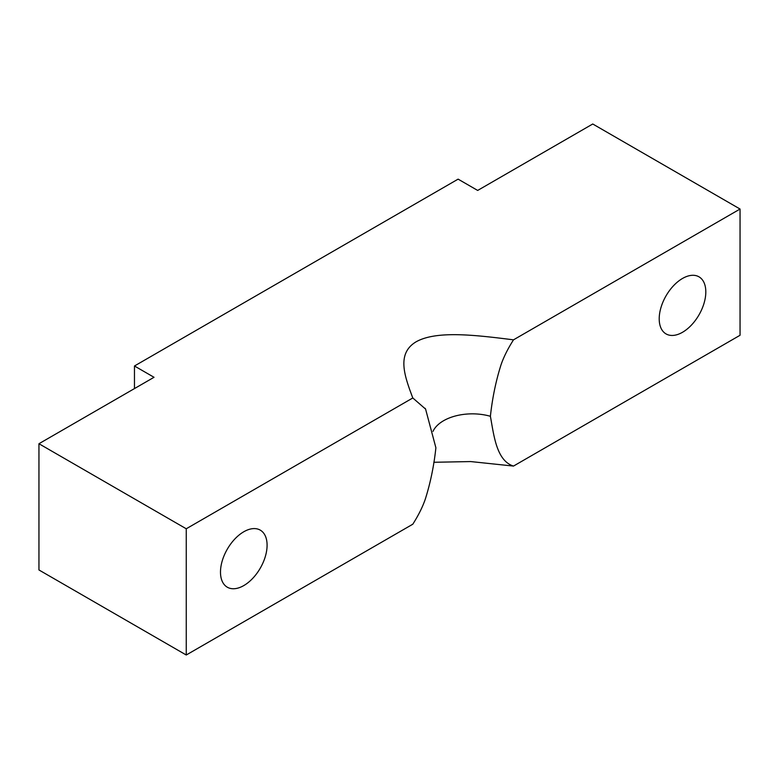 <?xml version="1.0" encoding="UTF-8"?>
<svg xmlns="http://www.w3.org/2000/svg" width="779" height="779" viewBox="0 0 779 779"><rect width="100%" height="100%" fill="white"/><g stroke="black" fill="none" stroke-linecap="round" stroke-linejoin="round"><path stroke-width="1.17" d="M705.813 291.921A32.952 19.027 -60 0 1 691.431 325.086A32.952 19.027 -60 0 1 666.035 333.909A32.952 19.027 -60 0 1 666.035 295.854A32.952 19.027 -60 0 1 698.987 276.827A32.952 19.027 -60 0 1 705.813 291.921M267.09 545.212A32.952 19.027 -60 0 1 252.708 578.378A32.952 19.027 -60 0 1 227.312 587.21A32.952 19.027 -60 0 1 227.312 549.156A32.952 19.027 -60 0 1 260.264 530.129A32.952 19.027 -60 0 1 267.09 545.212M513.497 339.839L740.05 209.035L592.751 123.997L477.673 190.436L458.11 179.141L134.465 365.994L154.028 377.289L38.95 443.728L38.95 569.965L186.249 655.003L412.802 524.209C418.557 515.153 422.744 506.71 425.383 498.891C430.475 482.707 433.981 465.667 435.889 447.759L425.587 409.092L412.802 397.972C404.359 375.624 396.482 353.5 416.152 341.777C436.464 330.413 474.8 334.96 513.497 339.839C507.742 348.895 503.546 357.327 500.907 365.156C495.824 381.33 492.318 398.371 490.4 416.288C493.886 435.383 496.476 460.769 513.497 466.076L470.691 461.567L433.815 462.278M490.4 416.288A40.683 23.487 0 0 0 464.235 414.321A40.683 23.487 0 0 0 432.997 431.381M740.05 209.035L740.05 335.272L513.497 466.076M186.249 655.003L186.249 528.775L412.802 397.972M38.95 443.728L186.249 528.775M134.465 388.585L134.465 365.994M425.11 408.303L425.587 409.092"/></g></svg>

